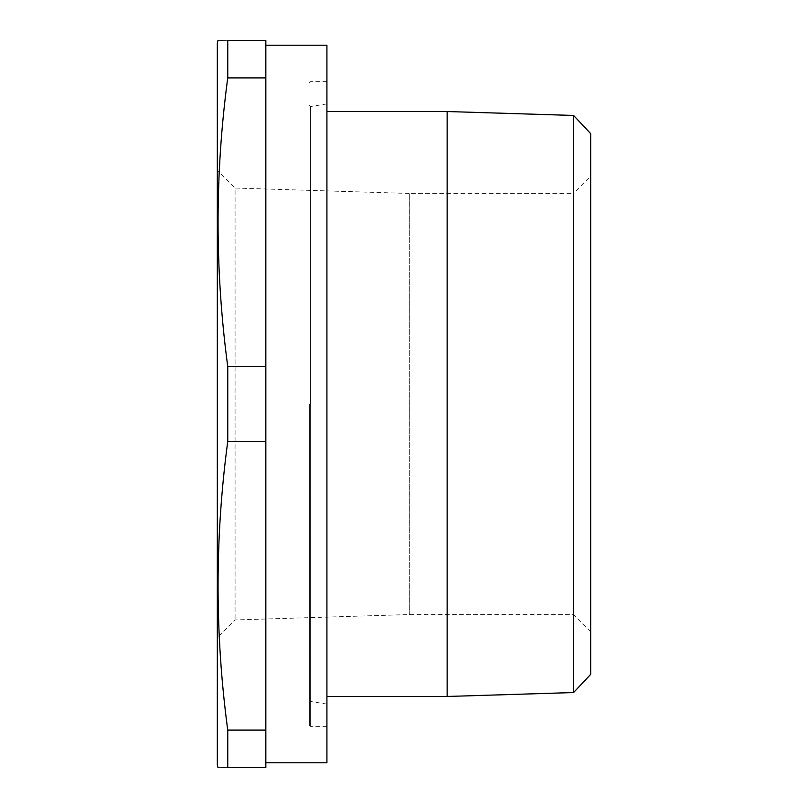 <?xml version="1.0" encoding="UTF-8"?>
<svg xmlns="http://www.w3.org/2000/svg" width="808" height="808" viewBox="0 0 808 808"><rect width="100%" height="100%" fill="white"/><g stroke="black" fill="none" stroke-linecap="round" stroke-linejoin="round"><path stroke-width="0.61" stroke-dasharray="4.04 3.03" d="M265.832 730.099L265.832 441.501L227.745 441.501C214.847 537.704 214.847 633.896 227.745 730.099L265.832 730.099L265.832 767.6L224.846 767.6M221.382 767.6L217.998 767.6M227.745 730.099L227.745 767.6M265.832 441.501L265.832 366.499L227.745 366.499L227.745 441.501M265.832 366.499L265.832 77.901L227.745 77.901C214.847 174.104 214.847 270.296 227.745 366.499M265.832 77.901L265.832 40.4L227.745 40.4L227.745 77.901M217.998 40.4L221.382 40.4M222.412 40.4L227.745 40.4M217.352 170.326L217.352 637.674L217.352 170.326L235.067 188.042L235.067 619.958L235.067 188.042L409.333 193.455L409.333 614.545L409.333 193.455L573.488 193.455L573.488 404L573.488 193.455L590.648 176.296L590.648 631.705L590.648 176.296M217.352 42.824L217.352 765.176M326.917 404L326.917 726.392L326.917 404M326.917 45.248L326.917 762.752M326.917 111.524L326.917 696.476L326.917 111.524M590.648 674.397L590.648 133.603M447.147 696.476L447.147 111.524M573.589 115.453L573.589 692.547M573.488 404L573.488 614.545L573.488 404M309.464 404L309.464 725.422L309.464 404M265.832 762.752L265.832 45.248L265.832 762.752M310.434 404L310.434 726.392L310.434 404M310.585 404L310.585 106.494L310.585 404M590.648 631.705L573.488 614.545L409.333 614.545L235.067 619.958L217.352 637.674M326.917 81.608L310.434 81.608L309.464 82.578M326.917 726.392L310.434 726.392L309.464 725.422M326.917 704.091L310.585 701.506L309.464 702.465M326.917 103.909L310.585 106.494L309.464 105.535"/><path stroke-width="1.21" d="M227.745 77.901L227.745 40.4C214.847 40.4 214.847 40.4 227.745 40.4L265.832 40.4L265.832 77.901L227.745 77.901C214.847 174.104 214.847 270.296 227.745 366.499L265.832 366.499L265.832 77.901M265.832 366.499L265.832 441.501L227.745 441.501L227.745 366.499M265.832 441.501L265.832 730.099L227.745 730.099C214.847 633.896 214.847 537.704 227.745 441.501M265.832 730.099L265.832 767.6L227.745 767.6L227.745 730.099M224.846 767.6L221.382 767.6M227.745 767.6C214.847 767.6 214.847 767.6 227.745 767.6M221.382 40.4L222.412 40.4M217.998 767.6L217.352 765.176L217.352 42.824L217.998 40.4M265.832 762.752L326.917 762.752L326.917 45.248L265.832 45.248M573.589 115.453L590.648 133.603L590.648 674.397L573.589 692.547L573.589 115.453L447.147 111.524L447.147 696.476L573.589 692.547M326.917 111.524L447.147 111.524M326.917 696.476L447.147 696.476"/></g></svg>
